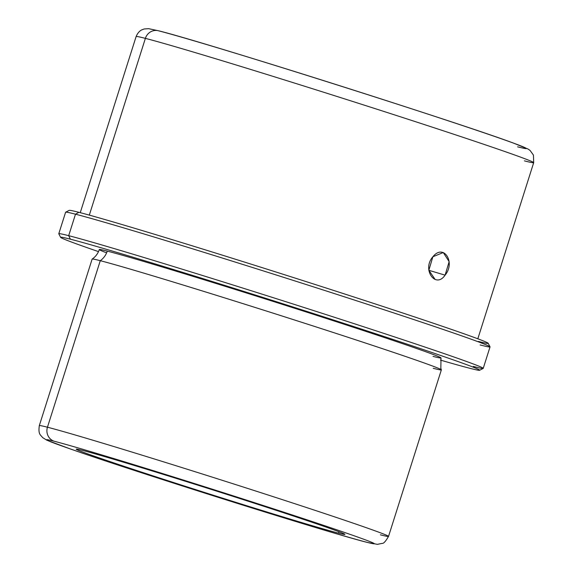 <?xml version="1.0" encoding="UTF-8"?>
<svg xmlns="http://www.w3.org/2000/svg" width="573" height="573" viewBox="0 0 573 573"><rect width="100%" height="100%" fill="white"/><g stroke="black" fill="none" stroke-linecap="round" stroke-linejoin="round"><path stroke-width="0.86" d="M435.201 279.545L428.84 270.284L432.866 256.776C421.642 269.396 435.559 289.179 445.092 275.155C455.771 262.37 443.717 243.138 432.866 256.776L443.266 252.535L449.146 261.653L445.092 275.155L428.84 270.298L445.092 275.155M338.564 533.148L339.001 531.758L338.564 533.148A140.915 2.457 -162.4 0 0 251.053 502.156A140.915 2.457 -162.4 0 0 82.455 450.378A140.915 2.457 17.6 0 1 231.392 495.831A140.915 2.457 17.6 0 1 344.824 534.365A140.915 2.457 17.6 0 1 338.564 533.148A140.915 2.457 17.6 0 1 189.627 487.687A140.915 2.457 17.6 0 1 76.195 449.153A140.915 2.457 17.6 0 1 82.455 450.378A140.915 2.457 -162.4 0 0 169.966 481.363A140.915 2.457 -162.4 0 0 338.564 533.148M54.285 441.267A171.914 3.001 17.6 0 1 259.977 504.448A171.914 3.001 17.6 0 1 366.734 542.251A171.914 3.001 17.6 0 1 161.042 479.078A171.914 3.001 17.6 0 1 54.285 441.267A11.274 10.765 -75.6 0 1 47.452 427.214A183.188 3.194 17.6 0 1 241.061 486.312A183.188 3.194 17.6 0 1 388.53 536.407A183.188 3.194 -162.4 0 0 241.061 486.312A183.188 3.194 -162.4 0 0 47.452 427.214A11.274 10.765 104.4 0 0 54.285 441.267A171.914 3.001 -162.4 0 0 161.042 479.078A171.914 3.001 -162.4 0 0 366.734 542.251A171.914 3.001 -162.4 0 0 259.977 504.448A171.914 3.001 -162.4 0 0 54.285 441.267M367.343 542.43A11.274 10.765 -75.6 0 1 366.734 542.251A11.274 10.765 104.4 0 0 367.343 542.43C332.455 533.921 134.397 471.55 69.956 448.817L46.785 440.171L42.674 437.629C40.439 434.62 38.119 434.628 39.308 425.624A183.188 3.194 17.6 0 1 47.452 427.214L100.275 260.686A183.188 3.194 17.6 0 1 293.892 319.784A183.188 3.194 17.6 0 1 441.353 369.879L388.53 536.407C385.708 541.284 383.631 543.598 382.284 543.362L377.363 544.35L367.343 542.43M380.386 534.817A183.188 3.194 -162.4 0 0 388.53 536.407M47.452 427.214A183.188 3.194 -162.4 0 0 39.308 425.624L92.131 259.103A183.188 3.194 17.6 0 1 100.275 260.686L47.452 427.214M433.209 368.296A183.188 3.194 -162.4 0 0 441.353 369.836A183.188 3.194 -162.4 0 0 292.688 319.405A183.188 3.194 -162.4 0 0 100.275 260.686A18.078 17.262 104.4 0 0 107.266 251.103A179.242 3.13 17.6 0 1 296.714 308.926A179.242 3.13 17.6 0 1 441.002 357.946L440.838 368.281L441.353 369.836M100.275 260.686A183.188 3.194 -162.4 0 0 92.16 259.068C95.591 256.74 97.969 253.567 99.301 249.549A179.242 3.13 17.6 0 1 107.266 251.103A18.078 17.262 -75.6 0 1 100.275 260.686M469.91 368.31A219.824 3.839 17.6 0 1 440.465 360.102A219.824 3.839 -162.4 0 0 469.91 368.31A219.824 3.839 -162.4 0 0 479.63 370.265A219.824 3.839 -162.4 0 0 304.528 310.681A219.824 3.839 -162.4 0 0 70.386 239.185A219.824 3.839 17.6 0 1 333.4 319.97A219.824 3.839 17.6 0 1 469.91 368.31M98.499 251.626A219.824 3.839 17.6 0 1 70.386 239.185A219.824 3.839 -162.4 0 0 60.631 237.351A219.824 3.839 -162.4 0 0 98.499 251.626M433.038 356.392A179.242 3.13 -162.4 0 0 321.725 316.976A179.242 3.13 -162.4 0 0 107.266 251.103A179.242 3.13 -162.4 0 0 106.621 252.843M60.631 237.351L58.797 233.82A222.639 3.882 17.6 0 1 68.681 235.675L70.386 239.185L68.681 235.675A222.639 3.882 17.6 0 1 305.824 308.081A222.639 3.882 17.6 0 1 483.168 368.439L479.63 370.265M68.681 235.675A222.639 3.882 -162.4 0 0 58.783 233.741L65.601 212.254A222.639 3.882 17.6 0 1 75.5 214.187L68.681 235.675L75.5 214.187A222.639 3.882 17.6 0 1 310.81 286.006A222.639 3.882 17.6 0 1 490.037 346.894L483.225 368.382A222.639 3.882 -162.4 0 0 303.998 307.493A222.639 3.882 -162.4 0 0 68.681 235.675M473.327 366.448A222.639 3.882 -162.4 0 0 483.225 368.382M75.5 214.187A222.639 3.882 -162.4 0 0 65.651 212.203L69.19 210.37A219.824 3.839 17.6 0 1 78.909 212.325L75.5 214.187L78.909 212.325A219.824 3.839 17.6 0 1 309.434 282.661A219.824 3.839 17.6 0 1 488.196 343.284L490.03 346.823A222.639 3.882 -162.4 0 0 308.983 285.426A222.639 3.882 -162.4 0 0 75.5 214.187M480.145 344.96A222.639 3.882 -162.4 0 0 490.03 346.823M478.434 341.451A219.824 3.839 -162.4 0 0 341.923 293.111A219.824 3.839 -162.4 0 0 78.909 212.325M159.036 30.935A197.277 3.445 17.6 0 1 395.076 103.434A197.277 3.445 17.6 0 1 517.584 146.817A197.277 3.445 -162.4 0 0 395.076 103.434A197.277 3.445 -162.4 0 0 159.036 30.935A11.274 10.765 104.4 0 0 158.435 30.756L148.636 28.679L144.174 28.979L141.882 29.832C142.326 29.71 138.68 30.527 136.116 36.557A208.551 3.639 17.6 0 1 145.384 38.37L89.316 215.119L145.384 38.37A208.551 3.639 -162.4 0 0 136.116 36.557L80.249 212.676M158.435 30.756A11.274 10.765 104.4 0 0 145.384 38.37A11.274 10.765 -75.6 0 1 158.435 30.756C201.51 41.22 458.844 122.658 513.501 143.107L528.005 149.016L530.082 150.455L533.427 155.075L533.692 162.675A208.551 3.639 -162.4 0 0 365.81 105.647A208.551 3.639 -162.4 0 0 145.384 38.37A208.551 3.639 17.6 0 1 365.81 105.647A208.551 3.639 17.6 0 1 533.692 162.675L477.825 338.793M524.424 160.87A208.551 3.639 -162.4 0 0 533.692 162.675"/></g></svg>
